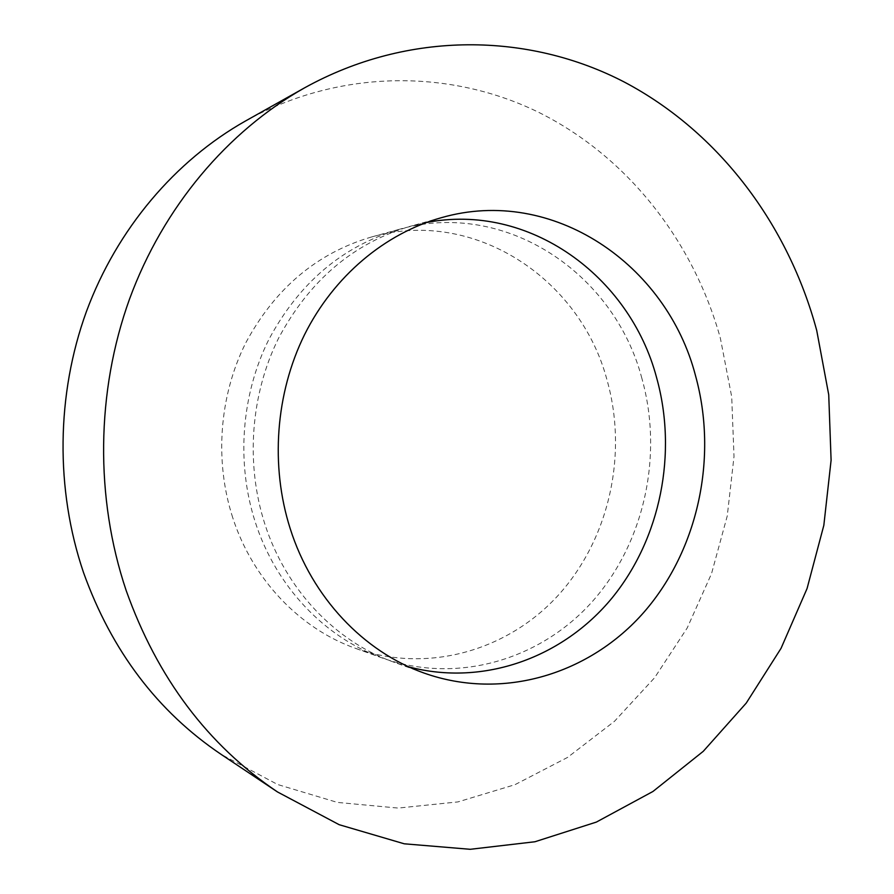 <?xml version="1.0" encoding="UTF-8"?>
<svg xmlns="http://www.w3.org/2000/svg" width="894" height="894" viewBox="0 0 894 894"><rect width="100%" height="100%" fill="white"/><g stroke="black" fill="none" stroke-linecap="round" stroke-linejoin="round"><path stroke-width="0.67" stroke-dasharray="4.47 3.35" d="M245.504 120.992C340.58 68.257 451.693 69.05 540.345 113.158C628.985 158.014 693.688 242.274 720.352 338.133L731.705 396.78L734.008 456.543L727.247 515.972L711.546 573.602L687.195 628.001L654.62 677.719L614.469 721.313L567.556 757.419L514.955 784.686L457.974 801.907L398.176 808.075L337.396 802.41L277.688 784.53L221.254 754.458M232.708 517.604C214.348 460.924 219.231 395.897 245.705 342.961C274.994 288.471 316.822 253.17 371.222 237.066C473.585 207.509 580.072 278.246 606.981 379.861C627.923 453.671 609.63 537.719 559.275 594.141C508.887 650.307 428.081 674.199 355.477 648.34C300.038 628.706 252.711 579.681 232.708 517.604M641.881 378.363C614.267 272.804 504.663 198.915 398.758 229.456C342.48 246.118 299.132 282.862 268.736 339.698C241.257 394.924 236.172 462.824 255.215 521.951C275.944 586.71 325.014 637.735 382.353 658.029C457.471 684.77 540.803 659.616 592.711 601.126C644.574 542.367 663.393 455.08 641.881 378.363M408.971 666.924L393.751 662.141C335.608 641.557 285.812 589.694 264.769 523.795C245.448 463.628 250.611 394.5 278.515 338.312C309.391 280.481 353.365 243.123 410.435 226.227L425.98 222.628M398.758 229.456L371.222 237.066M441.457 217.667L410.435 226.227M424.024 673.048L393.751 662.141M382.353 658.029L355.477 648.34"/><path stroke-width="1.34" d="M816.725 330.478L828.727 394.757L831.096 460.231L823.832 525.337L807.058 588.554L781.054 648.318L746.244 703.086L703.265 751.318L652.955 791.469L596.387 822.078L534.925 841.757L470.222 849.3L404.244 843.802L339.195 824.704L277.531 791.972C207.743 745.004 157.288 677.842 126.155 590.476C94.987 497.835 96.15 391.617 129.507 299.132C163.356 206.805 227.746 131.172 304.485 87.891C408.58 30.195 529.092 32.597 624.37 82.08C719.648 132.413 788.452 225.366 816.725 330.478M277.531 791.972L221.254 754.458C157.579 711.568 111.661 650.921 83.511 572.518C55.26 489.376 56.277 394.444 86.427 311.525C117.047 228.752 175.403 160.54 245.504 120.992L304.485 87.891M425.98 222.628C528.991 202.189 629.823 276.056 656.621 377.737C677.618 453.046 660.677 538.445 611.977 598.064C563.164 657.358 483.844 686.681 408.971 666.924M290.226 528.712C270.156 465.785 275.542 393.394 304.563 334.624C333.864 275.978 385.102 233.345 441.457 217.667C552.727 185.639 666.958 264.434 695.621 376.072C717.949 457.247 698.337 549.519 644.228 611.898C590.074 673.975 502.92 701.108 424.024 673.048C363.802 651.748 312.073 597.639 290.226 528.712"/></g></svg>
